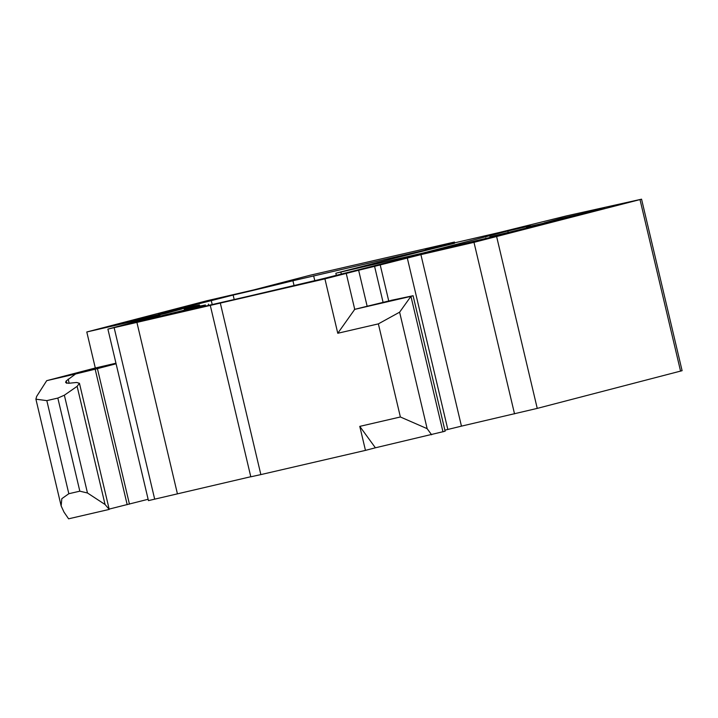 <?xml version="1.0" encoding="UTF-8"?>
<svg xmlns="http://www.w3.org/2000/svg" width="718" height="718" viewBox="0 0 718 718"><rect width="100%" height="100%" fill="white"/><g stroke="black" fill="none" stroke-linecap="round" stroke-linejoin="round"><path stroke-width="1.08" d="M250.788 476.725L148.446 500.617L107.897 329.113L159.952 315.112L86.788 331.976L206.793 300.779L253.633 289.937L310.436 275.165L454.467 242.047L454.673 242.828M442.97 431.832L410.938 296.346L413.092 295.726L445.124 431.213L375.397 447.799L359.781 426.375L365.462 450.383L375.397 447.799M365.462 450.383L260.858 474.598L220.309 303.086L107.897 329.113M210.257 305.303L250.806 476.806L260.858 474.598M148.123 499.279L109.19 509.089M109.226 509.412L79.456 383.304L77.122 386.338L64.36 395.205L87.47 492.988L105.061 504.512L109.226 509.412L68.605 518.818L63.992 512.105L61.156 505.948L35.963 399.405M514.528 413.855L473.988 242.343L420.901 254.63L461.45 426.142L537.244 408.389L682.1 370.694L641.56 199.182L566.484 215.894L499.899 232.363L425.352 249.622L454.467 242.047M461.45 426.142L444.873 430.181M420.901 254.63L374.581 266.351L383.089 302.368L388.734 300.959L380.217 264.942M473.988 242.343L641.56 199.182M346.22 273.334L354.737 309.35L367.149 306.254L358.632 270.246L324.922 278.871L220.309 303.086M358.632 270.246L374.581 266.351M181.816 309.018L121.315 323.54L165.445 313.452L181.816 309.018M449.531 244.344L454.557 243.24L450.976 244.165A593.059 6.031 -13.3 0 0 336.616 273.028L423.485 252.924L507.85 230.99L530.306 225.793A45.826 0.467 -13.3 0 0 526.402 226.915A45.826 0.467 -13.3 0 0 553.668 220.902L564.16 218.595L545.572 223.469L489.82 236.85L511.001 232.435L494.217 236.518A52.872 0.538 -13.3 0 0 419.779 254.351L321.054 279.167L248.724 296.193L139.068 321.296L205.429 304.962L184.221 309.18L195.52 306.2A45.826 0.467 -13.3 0 0 199.523 305.051A45.826 0.467 -13.3 0 0 168.766 311.872L158.481 314.053L233.135 295.062A52.872 0.538 -13.3 0 0 292.917 280.756L449.576 244.506M439.73 250.079L500.231 235.558L455.777 245.727L439.73 250.079M544.109 222.939L604.61 208.426L560.157 218.586L544.109 222.939M431.608 434.785L427.147 428.664L400.375 416.978L359.781 426.375M324.922 278.871L337.774 333.269L378.368 323.872L400.375 416.978M177.4 493.715L136.86 322.202M115.957 363.209L95.306 367.993L86.788 331.976M116.101 363.784L97.424 368.639L129.446 504.135M127.194 504.691L95.162 369.205L97.424 368.639M95.162 369.205L75.561 373.988L66.236 380.917L66.46 383.197M79.456 383.304L76.629 382.47L68.452 383.304L65.625 382.47L66.002 381.258M87.47 492.988L79.833 491.175L68.829 493.724L61.82 498.678L61.156 505.948M68.829 493.724L46.823 400.626L35.9 399.19L36.645 396.426L46.706 380.666L75.561 373.988M95.306 367.993L46.706 380.666M390.942 300.537L388.734 300.959M390.906 300.393L413.092 295.726M410.938 296.346L399.612 312.177L427.147 428.664M337.774 333.269L354.737 309.35M367.149 306.254L383.089 302.368M378.368 323.872L399.612 312.177M410.543 296.444L354.342 309.458M46.823 400.626L57.826 398.077L64.36 395.205M154.684 499.172L114.144 327.668M68.192 379.104L69.17 383.232M66.792 383.277L66.236 380.917M105.061 504.512L77.122 386.338M680.565 371.134L640.016 199.622M537.244 408.389L496.703 236.886M447.817 429.418L407.277 257.906M341.337 274.096L340.87 272.149M412.285 256.299L412.132 255.653M423.593 253.373L423.485 252.924M508.173 232.345L507.85 230.99M152.97 318.155L152.862 317.688M171.144 313.945L170.992 313.299M195.673 306.837L195.52 306.2M212.187 304.441L211.218 300.339M234.158 299.361L233.135 295.062M294.084 285.683L292.917 280.756M314.789 280.711L313.631 275.802M79.833 491.175L57.826 398.077M336.338 275.317L335.844 273.253M526.653 227.974L526.402 226.915M485.978 238.421L485.871 237.954M208.633 305.267L208.364 304.118M199.73 305.922L199.523 305.051"/></g></svg>
